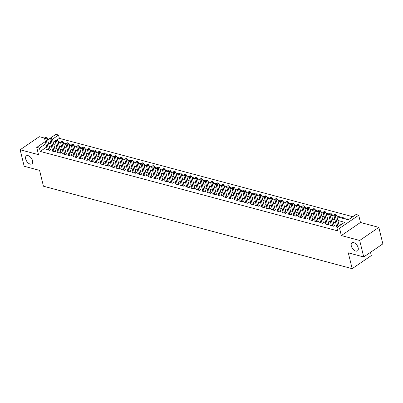 <?xml version="1.0" encoding="UTF-8"?>
<svg xmlns="http://www.w3.org/2000/svg" width="403" height="403" viewBox="0 0 403 403"><rect width="100%" height="100%" fill="white"/><g stroke="black" fill="none" stroke-linecap="round" stroke-linejoin="round"><path stroke-width="0.6" d="M351.305 245.926A4.876 2.776 55.7 0 1 351.98 242.818A4.876 2.776 55.7 0 1 355.451 243.558A4.876 2.776 55.7 0 1 358.161 247.759A4.876 2.776 55.7 0 1 357.486 250.873A4.876 2.776 55.7 0 1 354.015 250.132A4.876 2.776 55.7 0 1 351.305 245.926M25.696 158.953A4.876 2.776 55.7 0 1 26.376 155.845A4.876 2.776 55.7 0 1 29.847 156.586A4.876 2.776 55.7 0 1 32.557 160.787A4.876 2.776 55.7 0 1 31.877 163.895A4.876 2.776 55.7 0 1 28.412 163.155A4.876 2.776 55.7 0 1 25.696 158.953M337.009 216.799L348.263 219.806L356.025 214.502L358.705 215.217L339.563 228.299L336.883 227.579L344.646 222.28L337.905 220.481M360.473 222.476L341.331 235.554L359.693 240.46L363.713 256.953L382.85 243.875L378.83 227.378L360.473 222.476L358.705 215.217M370.503 252.313L371.299 255.593L352.162 268.67L43.438 186.206L39.58 170.373L24.17 166.258L20.15 149.765L38.507 154.666L36.738 147.407L45.322 141.544M48.738 139.206L47.428 138.859M44.622 138.108L39.287 136.682L20.15 149.765M47.685 139.927L55.876 134.33L58.556 135.045L52.511 139.176L55.443 151.19A0.761 0.433 -124.3 0 0 55.523 151.412M352.776 216.718L59.362 138.345L58.556 135.045M359.693 240.46L378.83 227.378M336.56 226.3L335.81 226.813L337.392 227.237M331.201 224.869L330.45 225.383L333.669 226.244L334.958 225.358L334.022 225.106M325.841 223.438L325.09 223.952L328.309 224.809L329.599 223.927L328.662 223.675M320.481 222.008L319.73 222.521L322.949 223.378L324.239 222.496L323.302 222.244M315.126 220.572L314.37 221.086L317.589 221.947L318.879 221.066L317.942 220.814M309.766 219.141L309.01 219.655L312.229 220.517L313.519 219.63L312.582 219.383M304.406 217.711L303.65 218.225L306.869 219.086L308.159 218.199L307.222 217.947M299.046 216.28L298.291 216.794L301.509 217.65L302.799 216.769L301.862 216.517M293.686 214.849L292.931 215.363L296.15 216.22L297.444 215.338L296.502 215.086M288.326 213.414L287.571 213.928L290.79 214.789L292.084 213.907L291.142 213.655M282.966 211.983L282.211 212.497L285.43 213.358L286.724 212.472L285.782 212.225M277.607 210.552L276.856 211.066L280.07 211.928L281.365 211.041L280.423 210.789M272.247 209.122L271.496 209.636L274.71 210.492L276.005 209.61L275.063 209.359M266.887 207.691L266.136 208.205L269.35 209.061L270.645 208.18L269.703 207.928M261.527 206.255L260.776 206.769L263.99 207.631L265.285 206.744L264.343 206.497M256.167 204.825L255.416 205.339L258.63 206.2L259.925 205.313L258.988 205.067M250.807 203.394L250.056 203.908L253.27 204.769L254.565 203.883L253.628 203.631M245.447 201.963L244.697 202.477L247.91 203.334L249.205 202.452L248.268 202.2M240.087 200.533L239.337 201.047L242.551 201.903L243.845 201.021L242.908 200.77M234.727 199.097L233.977 199.611L237.191 200.472L238.485 199.586L237.548 199.339M229.367 197.666L228.617 198.18L231.831 199.042L233.125 198.155L232.188 197.908M224.008 196.236L223.257 196.75L226.471 197.611L227.766 196.724L226.829 196.473M218.648 194.805L217.897 195.319L221.111 196.175L222.406 195.294L221.469 195.042M213.288 193.375L212.537 193.888L215.751 194.745L217.046 193.863L216.109 193.611M207.928 191.939L207.177 192.453L210.391 193.314L211.686 192.427L210.749 192.181M202.568 190.508L201.817 191.022L205.031 191.883L206.326 190.997L205.389 190.75M197.208 189.078L196.457 189.591L199.671 190.453L200.966 189.566L200.029 189.314M191.848 187.647L191.098 188.161L194.311 189.017L195.606 188.136L194.669 187.884M186.488 186.216L185.738 186.73L188.952 187.586L190.246 186.705L189.309 186.453M181.128 184.781L180.378 185.294L183.592 186.156L184.886 185.269L183.949 185.022M175.768 183.35L175.018 183.864L178.232 184.725L179.526 183.839L178.589 183.592M170.409 181.919L169.658 182.433L172.872 183.294L174.167 182.408L173.23 182.156M165.049 180.489L164.298 181.002L167.517 181.859L168.807 180.977L167.87 180.725M159.689 179.058L158.938 179.572L162.157 180.428L163.447 179.547L162.51 179.295M154.329 177.622L153.578 178.136L156.797 178.997L158.087 178.111L157.15 177.864M148.969 176.192L148.218 176.705L151.437 177.567L152.727 176.68L151.79 176.433M143.609 174.761L142.858 175.275L146.077 176.136L147.367 175.25L146.43 174.998M138.249 173.33L137.499 173.844L140.718 174.701L142.007 173.819L141.07 173.567M132.894 171.9L132.139 172.413L135.358 173.27L136.647 172.388L135.71 172.136M127.534 170.464L126.779 170.978L129.998 171.839L131.287 170.953L130.35 170.706M122.174 169.033L121.419 169.547L124.638 170.409L125.927 169.522L124.99 169.275M116.815 167.603L116.059 168.116L119.278 168.978L120.568 168.091L119.631 167.839M111.455 166.172L110.699 166.686L113.918 167.542L115.213 166.661L114.271 166.409M106.095 164.741L105.339 165.255L108.558 166.112L109.853 165.23L108.911 164.978M100.735 163.306L99.979 163.82L103.198 164.681L104.493 163.794L103.551 163.547M95.375 161.875L94.624 162.389L97.838 163.25L99.133 162.364L98.191 162.117M90.015 160.444L89.264 160.958L92.478 161.82L93.773 160.933L92.831 160.681M84.655 159.014L83.905 159.528L87.119 160.384L88.413 159.502L87.471 159.25M79.295 157.583L78.545 158.097L81.759 158.953L83.053 158.072L82.111 157.82M73.935 156.147L73.185 156.661L76.399 157.523L77.693 156.636L76.756 156.389M68.575 154.717L67.825 155.231L71.039 156.092L72.333 155.205L71.396 154.959M63.216 153.286L62.465 153.8L65.679 154.661L66.974 153.775L66.037 153.523M57.856 151.855L57.105 152.369L60.319 153.226L61.614 152.344L60.677 152.092M52.496 150.425L51.745 150.939L54.959 151.795L56.254 150.913L55.317 150.662M60.767 142.284L58.113 141.574M66.127 143.715L63.473 143.005M71.487 145.151L68.832 144.44M76.847 146.581L74.192 145.871M82.207 148.012L79.552 147.302M87.567 149.442L84.907 148.732M92.927 150.873L90.267 150.163M98.287 152.309L95.627 151.599M103.647 153.739L100.987 153.029M109.006 155.17L106.347 154.46M114.366 156.601L111.707 155.89M119.726 158.031L117.066 157.321M125.081 159.467L122.426 158.757M130.441 160.898L127.786 160.187M135.801 162.328L133.146 161.618M141.161 163.759L138.506 163.049M146.521 165.19L143.866 164.479M151.881 166.625L149.226 165.915M157.241 168.056L154.586 167.346M162.6 169.487L159.946 168.776M167.96 170.917L165.306 170.207M173.32 172.348L170.665 171.638M178.68 173.784L176.025 173.073M184.04 175.214L181.385 174.504M189.4 176.645L186.745 175.935M194.76 178.076L192.105 177.365M200.12 179.506L197.465 178.796M205.48 180.942L202.825 180.232M210.84 182.373L208.185 181.662M216.199 183.803L213.545 183.093M221.559 185.234L218.905 184.524M226.919 186.665L224.264 185.954M232.279 188.1L229.624 187.39M237.639 189.531L234.984 188.821M242.999 190.962L240.344 190.251M248.359 192.392L245.704 191.682M253.719 193.823L251.064 193.113M259.079 195.259L256.424 194.548M264.439 196.689L261.784 195.979M269.798 198.12L267.139 197.41M275.158 199.55L272.499 198.84M280.518 200.981L277.858 200.271M285.878 202.417L283.218 201.707M291.238 203.847L288.578 203.137M296.598 205.278L293.938 204.568M301.958 206.709L299.298 205.998M307.313 208.139L304.658 207.429M312.673 209.575L310.018 208.865M318.032 211.006L315.378 210.295M323.392 212.436L320.738 211.726M328.752 213.867L326.098 213.157M334.112 215.298L331.457 214.587M339.18 217.378L339.946 216.859L336.817 216.023M342.278 218.204L342.092 217.429L345.306 218.29L344.54 218.809M59.362 138.345L56.969 139.977M60.027 153.15L60.803 152.621L57.876 140.612L56.581 141.498L55.241 141.141L54.848 141.428M341.326 217.952L342.092 217.429M346.686 219.383L347.451 218.859L349.028 219.282M46.657 147.024L40.224 151.422L337.689 230.879L336.883 227.579M341.396 224.496L338.706 223.781M335.754 222.99L333.352 222.345M330.395 221.559L327.992 220.915M325.035 220.124L322.632 219.484M319.675 218.693L317.272 218.053M314.315 217.262L311.912 216.623M308.955 215.832L306.552 215.187M303.595 214.401L301.192 213.756M298.235 212.965L295.832 212.326M292.875 211.535L290.472 210.895M287.515 210.104L285.112 209.459M282.155 208.673L279.753 208.029M276.796 207.243L274.393 206.598M271.441 205.807L269.033 205.167M266.081 204.376L263.673 203.737M260.721 202.946L258.313 202.301M255.361 201.515L252.953 200.87M250.001 200.084L247.593 199.44M244.641 198.649L242.233 198.009M239.281 197.218L236.873 196.578M233.921 195.787L231.513 195.143M228.561 194.357L226.154 193.712M223.202 192.926L220.794 192.281M217.842 191.49L215.434 190.851M212.482 190.06L210.074 189.42M207.122 188.629L204.714 187.984M201.762 187.199L199.354 186.554M196.402 185.768L193.994 185.123M191.042 184.332L188.634 183.692M185.682 182.902L183.274 182.262M180.322 181.471L177.914 180.826M174.962 180.04L172.555 179.395M169.603 178.61L167.195 177.965M164.243 177.174L161.835 176.534M158.883 175.743L156.475 175.104M153.523 174.313L151.12 173.668M148.163 172.882L145.76 172.237M142.803 171.451L140.4 170.807M137.443 170.016L135.04 169.376M132.083 168.585L129.68 167.945M126.723 167.154L124.32 166.51M121.363 165.724L118.961 165.079M116.004 164.293L113.601 163.648M110.644 162.857L108.241 162.218M105.284 161.427L102.881 160.787M99.924 159.996L97.521 159.351M94.564 158.565L92.161 157.921M89.209 157.135L86.801 156.49M83.849 155.699L81.441 155.059M78.489 154.268L76.081 153.629M73.129 152.838L70.721 152.193M67.769 151.407L65.362 150.762M62.41 149.976L60.002 149.332M57.05 148.541L54.642 147.901M51.69 147.11L49.282 146.47M47.136 148.989L46.385 149.503L49.599 150.364L50.894 149.478L49.957 149.231M341.331 235.554L339.563 228.299M40.224 151.422L39.418 148.123L36.738 147.407M363.713 256.953L348.303 252.837L352.162 268.67M52.939 140.919L55.347 141.564M58.299 142.35L60.707 142.994M63.659 143.785L66.067 144.425M69.019 145.216L71.427 145.856M74.379 146.647L76.787 147.291M79.739 148.077L82.147 148.722M85.098 149.508L87.506 150.153M90.458 150.944L92.866 151.583M95.818 152.374L98.226 153.014M101.178 153.805L103.586 154.45M106.538 155.236L108.946 155.88M111.898 156.671L114.306 157.311M117.258 158.102L119.666 158.742M122.618 159.533L125.026 160.172M127.978 160.963L130.386 161.608M133.338 162.394L135.74 163.039M138.697 163.83L141.1 164.469M144.057 165.26L146.46 165.9M149.417 166.691L151.82 167.331M154.777 168.122L157.18 168.766M160.137 169.552L162.54 170.197M165.497 170.988L167.9 171.628M170.857 172.419L173.26 173.058M176.217 173.849L178.62 174.489M181.577 175.28L183.98 175.925M186.937 176.71L189.339 177.355M192.296 178.146L194.699 178.786M197.651 179.577L200.059 180.217M203.011 181.007L205.419 181.647M208.371 182.438L210.779 183.083M213.731 183.869L216.139 184.514M219.091 185.304L221.499 185.944M224.451 186.735L226.859 187.375M229.811 188.166L232.219 188.806M235.171 189.596L237.579 190.241M240.531 191.027L242.938 191.672M245.89 192.463L248.298 193.102M251.25 193.893L253.658 194.533M256.61 195.324L259.018 195.964M261.97 196.755L264.378 197.399M267.33 198.185L269.738 198.83M272.69 199.621L275.098 200.261M278.05 201.052L280.458 201.691M283.41 202.482L285.818 203.122M288.77 203.913L291.178 204.558M294.13 205.344L296.537 205.988M299.489 206.779L301.897 207.419M304.849 208.21L307.257 208.85M310.209 209.641L312.617 210.28M315.569 211.071L317.972 211.716M320.929 212.502L323.332 213.147M326.289 213.938L328.692 214.577M331.649 215.368L334.052 216.008M45.851 143.73L39.418 148.123M334.953 219.69L332.546 219.046M329.594 218.26L327.186 217.615M324.234 216.829L321.826 216.184M318.874 215.393L316.466 214.754M313.514 213.963L311.106 213.323M308.154 212.532L305.746 211.887M302.794 211.101L300.386 210.457M297.434 209.671L295.026 209.026M292.074 208.235L289.666 207.595M286.714 206.804L284.306 206.165M281.354 205.374L278.947 204.729M275.995 203.943L273.587 203.298M270.635 202.513L268.227 201.868M265.275 201.077L262.867 200.437M259.915 199.646L257.507 199.006M254.555 198.216L252.147 197.571M249.195 196.785L246.787 196.14M243.835 195.354L241.427 194.709M238.475 193.919L236.067 193.279M233.115 192.488L230.707 191.848M227.755 191.057L225.348 190.412M222.396 189.627L219.988 188.982M217.036 188.196L214.633 187.551M211.676 186.76L209.273 186.121M206.316 185.33L203.913 184.69M200.956 183.899L198.553 183.254M195.596 182.468L193.193 181.824M190.236 181.038L187.833 180.393M184.876 179.602L182.473 178.962M179.516 178.171L177.113 177.532M174.156 176.741L171.754 176.096M168.797 175.31L166.394 174.665M163.437 173.879L161.034 173.235M158.077 172.444L155.674 171.804M152.722 171.013L150.314 170.373M147.362 169.582L144.954 168.938M142.002 168.152L139.594 167.507M136.642 166.721L134.234 166.076M131.282 165.285L128.874 164.646M125.922 163.855L123.514 163.215M120.562 162.424L118.155 161.779M115.203 160.993L112.795 160.349M109.843 159.563L107.435 158.918M104.483 158.127L102.075 157.487M99.123 156.696L96.715 156.057M93.763 155.266L91.355 154.621M88.403 153.835L85.995 153.19M83.043 152.405L80.635 151.76M77.683 150.969L75.275 150.329M72.323 149.538L69.915 148.898M66.963 148.108L64.556 147.463M61.604 146.677L59.196 146.032M56.244 145.246L53.836 144.601M50.884 143.811L48.476 143.171M347.638 219.64L347.451 218.859M49.312 150.289L50.083 149.76L47.156 137.75L45.861 138.632L48.662 150.112M45.64 137.403L46.159 137.05L45.106 137.262L45.64 137.403L45.861 138.632L44.521 138.274L47.322 149.755M47.156 137.75L46.159 137.05M45.106 137.262L44.521 138.274M51.519 138.481L50.466 138.692L51.519 138.481L52.516 139.181L51.221 140.068L54.022 151.543M51 138.834L51.221 140.068L49.881 139.705L52.682 151.185M50.466 138.692L49.881 139.705M56.36 140.269L56.878 139.912L55.826 140.123L56.36 140.269L59.382 152.979M58.042 152.621L55.241 141.141L55.826 140.123M57.876 140.612L56.878 139.912M65.387 154.581L66.163 154.052L63.236 142.047L61.941 142.929L64.742 154.409M61.719 141.7L62.238 141.347L61.185 141.554L61.719 141.7L61.941 142.929L60.601 142.571L63.402 154.052M63.236 142.047L62.238 141.347M61.185 141.554L60.601 142.571M70.747 156.011L71.522 155.482L68.596 143.478L67.301 144.36L70.102 155.84M67.079 143.13L67.598 142.778L66.545 142.989L67.079 143.13L67.301 144.36L65.961 144.002L68.762 155.482M68.596 143.478L67.598 142.778M66.545 142.989L65.961 144.002M76.107 157.447L76.882 156.918L73.956 144.909L72.661 145.79L75.462 157.271M72.439 144.561L72.958 144.209L71.905 144.42L72.439 144.561L72.661 145.79L71.321 145.433L74.122 156.913M73.956 144.909L72.958 144.209M71.905 144.42L71.321 145.433M81.466 158.878L82.242 158.349L79.315 146.339L78.021 147.226L80.822 158.701M77.799 145.992L78.318 145.639L77.265 145.851L77.799 145.992L78.021 147.226L76.681 146.863L79.482 158.344M79.315 146.339L78.318 145.639M77.265 145.851L76.681 146.863M86.826 160.308L87.602 159.779L84.675 147.77L83.381 148.657L86.182 160.137M83.159 147.427L83.678 147.07L82.625 147.281L83.159 147.427L83.381 148.657L82.041 148.299L84.842 159.779M84.675 147.77L83.678 147.07M82.625 147.281L82.041 148.299M92.186 161.739L92.962 161.21L90.035 149.206L88.741 150.087L91.541 161.568M88.519 148.858L89.038 148.506L87.985 148.712L88.519 148.858L88.741 150.087L87.401 149.73L90.201 161.21M90.035 149.206L89.038 148.506M87.985 148.712L87.401 149.73M97.546 163.17L98.322 162.641L95.395 150.636L94.101 151.518L96.901 162.998M93.879 150.289L94.398 149.936L93.34 150.148L93.879 150.289L94.101 151.518L92.761 151.16L95.561 162.641M95.395 150.636L94.398 149.936M93.34 150.148L92.761 151.16M102.906 164.605L103.682 164.076L100.755 152.067L99.46 152.949L102.261 164.429M99.239 151.719L99.758 151.367L98.7 151.578L99.239 151.719L99.46 152.949L98.12 152.591L100.921 164.071M100.755 152.067L99.758 151.367M98.7 151.578L98.12 152.591M108.266 166.036L109.042 165.507L106.115 153.498L104.82 154.384L107.621 165.86M104.599 153.15L105.118 152.797L104.06 153.009L104.599 153.15L104.82 154.384L103.48 154.027L106.281 165.502M106.115 153.498L105.118 152.797M104.06 153.009L103.48 154.027M113.626 167.467L114.402 166.938L111.475 154.928L110.18 155.815L112.981 167.295M109.959 154.586L110.472 154.228L109.42 154.44L109.959 154.586L110.18 155.815L108.84 155.457L111.641 166.938M111.475 154.928L110.472 154.228M109.42 154.44L108.84 155.457M118.986 168.897L119.762 168.368L116.835 156.364L115.54 157.246L118.341 168.726M115.318 156.016L115.832 155.664L114.779 155.87L115.318 156.016L115.54 157.246L114.2 156.888L117.001 168.368M116.835 156.364L115.832 155.664M114.779 155.87L114.2 156.888M124.346 170.328L125.121 169.799L122.195 157.795L120.9 158.676L123.701 170.157M120.678 157.447L121.192 157.094L120.139 157.306L120.678 157.447L120.9 158.676L119.56 158.319L122.361 169.799M122.195 157.795L121.192 157.094M120.139 157.306L119.56 158.319M129.706 171.764L130.481 171.235L127.555 159.225L126.26 160.107L129.061 171.587M126.038 158.878L126.552 158.525L125.499 158.737L126.038 158.878L126.26 160.107L124.92 159.749L127.721 171.23M127.555 159.225L126.552 158.525M125.499 158.737L124.92 159.749M135.065 173.194L135.841 172.665L132.914 160.656L131.62 161.543L134.416 173.018M131.398 160.308L131.912 159.956L130.859 160.167L131.398 160.308L131.62 161.543L130.28 161.185L133.076 172.66M132.914 160.656L131.912 159.956M130.859 160.167L130.28 161.185M140.425 174.625L141.201 174.096L138.274 162.087L136.98 162.973L139.776 174.454M136.758 161.744L137.272 161.386L136.219 161.598L136.758 161.744L136.98 162.973L135.64 162.616L138.436 174.096M138.274 162.087L137.272 161.386M136.219 161.598L135.64 162.616M145.785 176.056L146.561 175.527L143.634 163.522L142.34 164.404L145.135 175.884M142.118 163.175L142.632 162.822L141.579 163.029L142.118 163.175L142.34 164.404L141 164.046L143.795 175.527M143.634 163.522L142.632 162.822M141.579 163.029L141 164.046M151.145 177.486L151.921 176.957L148.994 164.953L147.7 165.834L150.495 177.315M147.478 164.605L147.992 164.253L146.939 164.464L147.478 164.605L147.7 165.834L146.36 165.477L149.155 176.957M148.994 164.953L147.992 164.253M146.939 164.464L146.36 165.477M156.505 178.922L157.281 178.393L154.354 166.384L153.059 167.265L155.855 178.746M152.838 166.036L153.352 165.683L152.299 165.895L152.838 166.036L153.059 167.265L151.719 166.907L154.515 178.388M154.354 166.384L153.352 165.683M152.299 165.895L151.719 166.907M161.865 180.353L162.641 179.824L159.714 167.814L158.419 168.701L161.215 180.176M158.198 167.467L158.711 167.114L157.659 167.326L158.198 167.467L158.419 168.701L157.079 168.343L159.875 179.819M159.714 167.814L158.711 167.114M157.659 167.326L157.079 168.343M167.225 181.783L168.001 181.254L165.074 169.245L163.779 170.131L166.575 181.612M163.558 168.902L164.071 168.545L163.019 168.756L163.558 168.902L163.779 170.131L162.439 169.774L165.235 181.254M165.074 169.245L164.071 168.545M163.019 168.756L162.439 169.774M172.585 183.214L173.361 182.685L170.429 170.681L169.139 171.562L171.935 183.043M168.912 170.333L169.431 169.98L168.378 170.187L168.912 170.333L169.139 171.562L167.799 171.204L170.595 182.685M170.429 170.681L169.431 169.98M168.378 170.187L167.799 171.204M177.945 184.645L178.72 184.116L175.789 172.111L174.499 172.993L177.295 184.473M174.272 171.764L174.791 171.411L173.738 171.623L174.272 171.764L174.499 172.993L173.159 172.635L175.955 184.116M175.789 172.111L174.791 171.411M173.738 171.623L173.159 172.635M183.305 186.08L184.075 185.551L181.149 173.542L179.859 174.423L182.655 185.904M179.632 173.194L180.151 172.842L179.098 173.053L179.632 173.194L179.859 174.423L178.519 174.066L181.315 185.546M181.149 173.542L180.151 172.842M179.098 173.053L178.519 174.066M188.664 187.511L189.435 186.982L186.508 174.973L185.219 175.859L188.015 187.335M184.992 174.625L185.511 174.272L184.458 174.484L184.992 174.625L185.219 175.859L183.879 175.501L186.675 186.977M186.508 174.973L185.511 174.272M184.458 174.484L183.879 175.501M194.024 188.942L194.795 188.413L191.868 176.403L190.579 177.29L193.375 188.77M190.352 176.061L190.871 175.703L189.818 175.915L190.352 176.061L190.579 177.29L189.239 176.932L192.035 188.413M191.868 176.403L190.871 175.703M189.818 175.915L189.239 176.932M199.384 190.372L200.155 189.843L197.228 177.839L195.939 178.72L198.734 190.201M195.712 177.491L196.231 177.139L195.178 177.345L195.712 177.491L195.939 178.72L194.599 178.363L197.394 189.843M197.228 177.839L196.231 177.139M195.178 177.345L194.599 178.363M204.744 191.803L205.515 191.274L202.588 179.27L201.299 180.151L204.094 191.632M201.072 178.922L201.591 178.569L200.538 178.781L201.072 178.922L201.299 180.151L199.959 179.793L202.754 191.274M202.588 179.27L201.591 178.569M200.538 178.781L199.959 179.793M210.104 193.239L210.875 192.71L207.948 180.7L206.658 181.582L209.454 193.062M206.432 180.353L206.951 180L205.898 180.212L206.432 180.353L206.658 181.582L205.318 181.224L208.114 192.705M207.948 180.7L206.951 180M205.898 180.212L205.318 181.224M215.464 194.669L216.235 194.14L213.308 182.131L212.018 183.017L214.814 194.493M211.792 181.783L212.31 181.431L211.258 181.642L211.792 181.783L212.018 183.017L210.678 182.66L213.474 194.135M213.308 182.131L212.31 181.431M211.258 181.642L210.678 182.66M220.824 196.1L221.595 195.571L218.668 183.561L217.378 184.448L220.174 195.929M217.152 183.219L217.67 182.861L216.618 183.073L217.152 183.219L217.378 184.448L216.038 184.09L218.834 195.571M218.668 183.561L217.67 182.861M216.618 183.073L216.038 184.09M226.184 197.53L226.954 197.002L224.028 184.997L222.733 185.879L225.534 197.359M222.511 184.65L223.03 184.297L221.977 184.503L222.511 184.65L222.733 185.879L221.393 185.521L224.194 197.002M224.028 184.997L223.03 184.297M221.977 184.503L221.393 185.521M231.544 198.961L232.314 198.432L229.388 186.428L228.093 187.309L230.894 198.79M227.871 186.08L228.39 185.728L227.337 185.939L227.871 186.08L228.093 187.309L226.753 186.952L229.554 198.432M229.388 186.428L228.39 185.728M227.337 185.939L226.753 186.952M236.904 200.397L237.674 199.868L234.748 187.858L233.453 188.74L236.254 200.22M233.231 187.511L233.75 187.158L232.697 187.37L233.231 187.511L233.453 188.74L232.113 188.382L234.914 199.863M234.748 187.858L233.75 187.158M232.697 187.37L232.113 188.382M242.263 201.827L243.034 201.299L240.107 189.289L238.813 190.176L241.614 201.651M238.591 188.942L239.11 188.589L238.057 188.8L238.591 188.942L238.813 190.176L237.473 189.818L240.274 201.293M240.107 189.289L239.11 188.589M238.057 188.8L237.473 189.818M247.618 203.258L248.394 202.729L245.467 190.72L244.173 191.606L246.974 203.087M243.951 190.377L244.47 190.02L243.417 190.231L243.951 190.377L244.173 191.606L242.833 191.249L245.634 202.729M245.467 190.72L244.47 190.02M243.417 190.231L242.833 191.249M252.978 204.689L253.754 204.16L250.827 192.155L249.533 193.037L252.333 204.517M249.311 191.808L249.83 191.455L248.777 191.662L249.311 191.808L249.533 193.037L248.193 192.679L250.993 204.16M250.827 192.155L249.83 191.455M248.777 191.662L248.193 192.679M258.338 206.119L259.114 205.59L256.187 193.586L254.892 194.468L257.693 205.948M254.671 193.239L255.19 192.886L254.137 193.097L254.671 193.239L254.892 194.468L253.552 194.11L256.353 205.59M256.187 193.586L255.19 192.886M254.137 193.097L253.552 194.11M263.698 207.555L264.474 207.026L261.547 195.017L260.252 195.898L263.053 207.379M260.031 194.669L260.55 194.317L259.497 194.528L260.031 194.669L260.252 195.898L258.912 195.541L261.713 207.021M261.547 195.017L260.55 194.317M259.497 194.528L258.912 195.541M269.058 208.986L269.834 208.457L266.907 196.447L265.612 197.334L268.413 208.809M265.391 196.1L265.909 195.747L264.857 195.959L265.391 196.1L265.612 197.334L264.272 196.976L267.073 208.452M266.907 196.447L265.909 195.747M264.857 195.959L264.272 196.976M274.418 210.416L275.194 209.887L272.267 197.878L270.972 198.765L273.773 210.245M270.751 197.535L271.269 197.178L270.217 197.389L270.751 197.535L270.972 198.765L269.632 198.407L272.433 209.887M272.267 197.878L271.269 197.178M270.217 197.389L269.632 198.407M279.778 211.847L280.553 211.318L277.627 199.314L276.332 200.195L279.133 211.676M276.11 198.966L276.629 198.614L275.571 198.82L276.11 198.966L276.332 200.195L274.992 199.838L277.793 211.318M277.627 199.314L276.629 198.614M275.571 198.82L274.992 199.838M285.138 213.278L285.913 212.749L282.987 200.744L281.692 201.626L284.493 213.106M281.47 200.397L281.989 200.044L280.931 200.256L281.47 200.397L281.692 201.626L280.352 201.268L283.153 212.749M282.987 200.744L281.989 200.044M280.931 200.256L280.352 201.268M290.498 214.713L291.273 214.184L288.346 202.175L287.052 203.057L289.853 214.537M286.83 201.827L287.349 201.475L286.291 201.686L286.83 201.827L287.052 203.057L285.712 202.699L288.513 214.179M288.346 202.175L287.349 201.475M286.291 201.686L285.712 202.699M295.857 216.144L296.633 215.615L293.706 203.606L292.412 204.492L295.213 215.968M292.19 203.258L292.704 202.905L291.651 203.117L292.19 203.258L292.412 204.492L291.072 204.135L293.873 215.61M293.706 203.606L292.704 202.905M291.651 203.117L291.072 204.135M301.217 217.575L301.993 217.046L299.066 205.036L297.772 205.923L300.573 217.403M297.55 204.694L298.064 204.336L297.011 204.548L297.55 204.694L297.772 205.923L296.432 205.565L299.233 217.046M299.066 205.036L298.064 204.336M297.011 204.548L296.432 205.565M306.577 219.005L307.353 218.476L304.426 206.472L303.132 207.354L305.932 218.834M302.91 206.124L303.424 205.772L302.371 205.978L302.91 206.124L303.132 207.354L301.792 206.996L304.592 218.476M304.426 206.472L303.424 205.772M302.371 205.978L301.792 206.996M311.937 220.436L312.713 219.907L309.786 207.903L308.491 208.784L311.292 220.265M308.27 207.555L308.784 207.202L307.731 207.414L308.27 207.555L308.491 208.784L307.151 208.427L309.952 219.907M309.786 207.903L308.784 207.202M307.731 207.414L307.151 208.427M317.297 221.872L318.073 221.343L315.146 209.333L313.851 210.215L316.647 221.695M313.63 208.986L314.144 208.633L313.091 208.845L313.63 208.986L313.851 210.215L312.511 209.857L315.307 221.338M315.146 209.333L314.144 208.633M313.091 208.845L312.511 209.857M322.657 223.302L323.433 222.773L320.506 210.764L319.211 211.651L322.007 223.126M318.99 210.416L319.503 210.064L318.451 210.275L318.99 210.416L319.211 211.651L317.871 211.293L320.667 222.768M320.506 210.764L319.503 210.064M318.451 210.275L317.871 211.293M328.017 224.733L328.793 224.204L325.866 212.195L324.571 213.081L327.367 224.562M324.35 211.852L324.863 211.494L323.81 211.706L324.35 211.852L324.571 213.081L323.231 212.724L326.027 224.204M325.866 212.195L324.863 211.494M323.81 211.706L323.231 212.724M333.377 226.164L334.152 225.635L331.226 213.63L329.931 214.512L332.727 225.992M329.709 213.283L330.223 212.93L329.17 213.137L329.709 213.283L329.931 214.512L328.591 214.154L331.387 225.635M331.226 213.63L330.223 212.93M329.17 213.137L328.591 214.154M339.245 225.972L336.586 215.061L335.291 215.943L337.951 226.854M335.069 214.713L335.583 214.361L334.53 214.572L335.069 214.713L335.291 215.943L333.951 215.585L336.747 227.065M336.586 215.061L335.583 214.361M334.53 214.572L333.951 215.585M54.672 151.719L55.443 151.19"/></g></svg>
